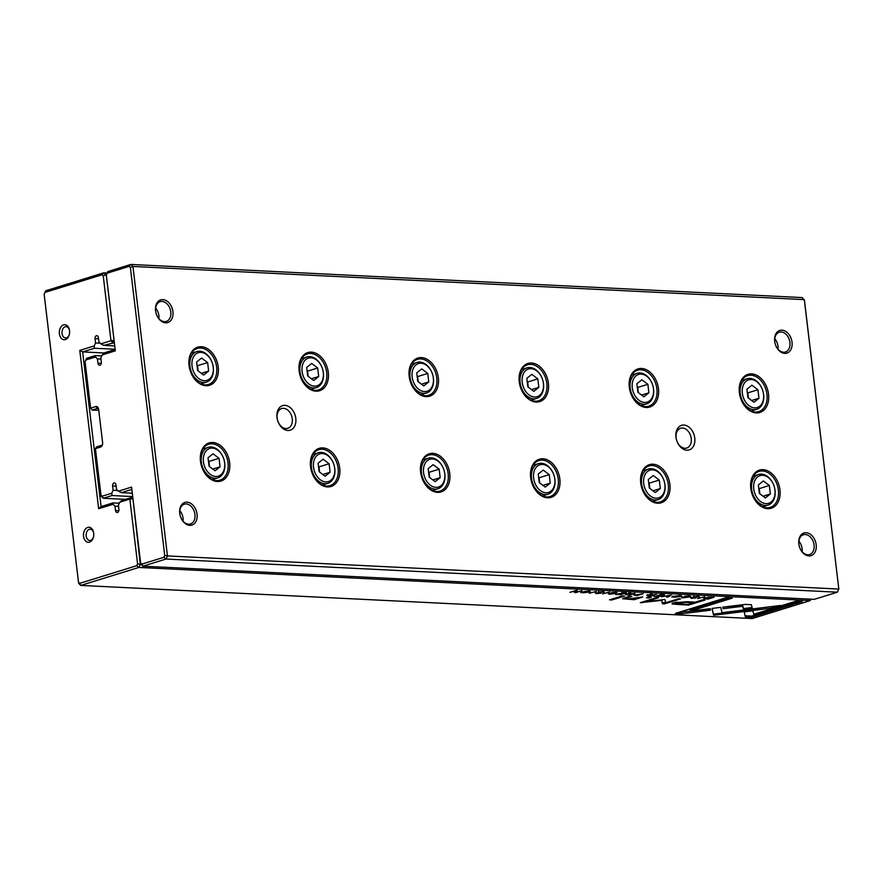 <?xml version="1.0" encoding="UTF-8"?>
<svg xmlns="http://www.w3.org/2000/svg" width="883" height="883" viewBox="0 0 883 883"><rect width="100%" height="100%" fill="white"/><g stroke="black" fill="none" stroke-linecap="round" stroke-linejoin="round"><path stroke-width="1.32" d="M837.36 592.195L165.982 559.038L142.903 566.18L814.281 599.336L837.36 592.195L838.828 589.06L804.314 299.613L132.936 266.456L167.45 555.915L838.828 589.06L804.512 300.838L802.239 297.582L130.85 264.436L132.936 266.456L130.386 267.549L129.172 266.368L107.141 273.189L106.291 275.01L115.331 350.838L102.218 354.9L100.828 357.858L101.335 362.173A2.517 1.711 92.8 0 1 99.525 365.209A2.517 1.711 92.8 0 1 97.958 363.222L97.439 358.906L100.971 359.083M640.727 483.001A19.967 14.172 -107.2 0 1 660.583 467.173A19.967 14.172 -107.2 0 1 664.623 500.981A19.967 14.172 -107.2 0 1 640.727 483.001M409.182 376.379A19.967 14.172 -107.2 0 1 429.039 360.562A19.967 14.172 -107.2 0 1 433.078 394.37A19.967 14.172 -107.2 0 1 409.182 376.379M420.606 472.129A19.967 14.172 -107.2 0 1 440.462 456.312A19.967 14.172 -107.2 0 1 444.491 490.109A19.967 14.172 -107.2 0 1 420.606 472.129M299.116 370.948A19.967 14.172 -107.2 0 1 318.984 355.121A19.967 14.172 -107.2 0 1 323.012 388.928A19.967 14.172 -107.2 0 1 299.116 370.948M750.793 488.431A19.967 14.172 -107.2 0 1 770.649 472.615A19.967 14.172 -107.2 0 1 774.678 506.423A19.967 14.172 -107.2 0 1 750.793 488.431M189.061 365.518A19.967 14.172 -107.2 0 1 208.918 349.69A19.967 14.172 -107.2 0 1 212.946 383.498A19.967 14.172 -107.2 0 1 189.061 365.518M629.314 387.251A19.967 14.172 -107.2 0 1 649.171 371.434A19.967 14.172 -107.2 0 1 653.199 405.231A19.967 14.172 -107.2 0 1 629.314 387.251M530.661 477.571A19.967 14.172 -107.2 0 1 550.528 461.743A19.967 14.172 -107.2 0 1 554.557 495.551A19.967 14.172 -107.2 0 1 530.661 477.571M310.54 466.699A19.967 14.172 -107.2 0 1 330.397 450.871A19.967 14.172 -107.2 0 1 334.425 484.679A19.967 14.172 -107.2 0 1 310.54 466.699M519.248 381.82A19.967 14.172 -107.2 0 1 539.105 365.992A19.967 14.172 -107.2 0 1 543.133 399.8A19.967 14.172 -107.2 0 1 519.248 381.82M739.369 392.681A19.967 14.172 -107.2 0 1 759.237 376.864A19.967 14.172 -107.2 0 1 763.265 410.672A19.967 14.172 -107.2 0 1 739.369 392.681M200.474 461.257A19.967 14.172 -107.2 0 1 220.331 445.44A19.967 14.172 -107.2 0 1 224.37 479.248A19.967 14.172 -107.2 0 1 200.474 461.257M276.997 417.449A12.87 9.139 -107.2 0 1 289.801 407.251A12.87 9.139 -107.2 0 1 292.394 429.039A12.87 9.139 -107.2 0 1 276.997 417.449M675.97 437.151A12.87 9.139 -107.2 0 1 688.773 426.953A12.87 9.139 -107.2 0 1 691.378 448.741A12.87 9.139 -107.2 0 1 675.97 437.151M155.585 310.783A11.865 8.422 -107.2 0 1 167.395 301.379A11.865 8.422 -107.2 0 1 169.79 321.467A11.865 8.422 -107.2 0 1 155.585 310.783M774.689 341.346A11.865 8.422 -107.2 0 1 786.499 331.942A11.865 8.422 -107.2 0 1 788.894 352.03A11.865 8.422 -107.2 0 1 774.689 341.346M179.746 513.321A11.865 8.422 -107.2 0 1 191.545 503.917A11.865 8.422 -107.2 0 1 193.94 524.005A11.865 8.422 -107.2 0 1 179.746 513.321M798.839 543.895A11.865 8.422 -107.2 0 1 810.649 534.491A11.865 8.422 -107.2 0 1 813.044 554.579A11.865 8.422 -107.2 0 1 798.839 543.895M106.291 275.01L107.77 271.578L130.85 264.436L129.172 266.368M102.218 354.9L104.635 352.736L115.165 349.48M95.364 355.606L95.474 356.986L85.927 359.944L85.077 361.765L86.556 358.332L95.364 355.606L101.733 355.915M97.439 358.906L95.474 356.986M98.642 409.425A1.887 1.28 -87.2 0 0 97.583 408.432A1.887 1.28 -87.2 0 0 97.273 408.476L92.196 410.043L98.764 410.363M85.077 361.765L90.607 408.134L95.673 406.566A3.764 2.572 92.8 0 1 98.576 409.017A3.764 2.572 92.8 0 1 98.653 409.458L102.605 442.604A3.764 2.572 92.8 0 1 102.395 444.866A3.764 2.572 92.8 0 1 100.507 447.074L95.43 448.641L96.589 446.875L101.666 445.297A1.887 1.28 -87.2 0 0 102.505 444.458M95.43 448.641L100.96 495.021L102.174 496.202L111.722 493.244L112.053 495.54L132.704 496.566M112.053 495.54L103.245 498.266L124.525 499.325M111.722 493.244L113.112 490.286L117.803 490.518M113.112 490.286L112.594 485.97A2.517 1.711 92.8 0 1 114.415 482.935A2.517 1.711 92.8 0 1 115.982 484.922L116.49 489.237L118.465 491.158L131.578 487.096L140.618 562.935L141.832 564.116L163.863 557.294L164.713 555.473L130.386 267.549M131.854 489.414L121.324 492.67L132.307 493.211M121.324 492.67L118.465 491.158M102.174 496.202L103.245 498.266L101.159 496.246L100.96 495.021M141.832 564.116L142.903 566.18L140.816 564.16L140.618 562.935M164.713 555.473L167.45 555.915L165.982 559.038L163.863 557.294M85.927 359.944L86.556 358.332M90.607 408.134L92.196 410.043L90.607 408.134M107.77 271.578L107.141 273.189M798.927 544.259A10.364 7.351 72.8 0 0 809.556 554.535A10.364 7.351 72.8 0 0 813.519 542.46A10.364 7.351 72.8 0 0 803.431 534.734A10.364 7.351 72.8 0 0 798.927 544.259M802.161 551.709A10.364 7.351 72.8 0 0 802.139 548.696A10.364 7.351 72.8 0 0 798.916 541.246M179.823 513.685A10.364 7.351 72.8 0 0 190.452 523.961A10.364 7.351 72.8 0 0 194.415 511.886A10.364 7.351 72.8 0 0 184.326 504.16A10.364 7.351 72.8 0 0 179.823 513.685M183.057 521.147A10.364 7.351 72.8 0 0 183.035 518.122A10.364 7.351 72.8 0 0 179.812 510.672M774.777 341.71A10.364 7.351 72.8 0 0 785.406 351.986A10.364 7.351 72.8 0 0 789.369 339.911A10.364 7.351 72.8 0 0 779.281 332.196A10.364 7.351 72.8 0 0 774.777 341.71M774.766 338.697A10.364 7.351 -107.2 0 1 777.989 346.147A10.364 7.351 -107.2 0 1 778.011 349.171M155.673 311.147A10.364 7.351 72.8 0 0 166.302 321.423A10.364 7.351 72.8 0 0 170.264 309.348A10.364 7.351 72.8 0 0 160.176 301.622A10.364 7.351 72.8 0 0 155.673 311.147M155.662 308.123A10.364 7.351 -107.2 0 1 158.885 315.584A10.364 7.351 -107.2 0 1 158.907 318.597M739.435 392.968A18.841 13.366 72.8 0 0 758.762 411.644A18.841 13.366 72.8 0 0 765.969 389.69A18.841 13.366 72.8 0 0 747.625 375.65A18.841 13.366 72.8 0 0 739.435 392.968M763.541 394.248A14.503 10.298 72.8 0 0 746.179 381.18A14.503 10.298 72.8 0 0 749.104 405.739A14.503 10.298 72.8 0 0 763.541 394.248M758.95 398.244L757.934 389.745L751.93 385.22L746.93 389.193L747.945 397.703L753.961 402.229L758.95 398.244L751.665 400.496M763.618 394.613A16.015 11.358 -107.2 0 1 756.665 409.337A16.015 11.358 -107.2 0 1 741.069 397.394A16.015 11.358 -107.2 0 1 747.195 378.741A16.015 11.358 -107.2 0 1 763.618 394.613M748.409 398.045L747.791 392.88L757.934 389.745M750.859 488.707A18.841 13.366 72.8 0 0 770.186 507.383A18.841 13.366 72.8 0 0 777.382 485.44A18.841 13.366 72.8 0 0 759.038 471.39A18.841 13.366 72.8 0 0 750.859 488.707M629.38 387.527A18.841 13.366 72.8 0 0 648.707 406.202A18.841 13.366 72.8 0 0 655.903 384.26A18.841 13.366 72.8 0 0 637.559 370.209A18.841 13.366 72.8 0 0 629.38 387.527M640.793 483.277A18.841 13.366 72.8 0 0 660.12 501.952A18.841 13.366 72.8 0 0 667.316 479.999A18.841 13.366 72.8 0 0 648.983 465.959A18.841 13.366 72.8 0 0 640.793 483.277M519.314 382.096A18.841 13.366 72.8 0 0 538.641 400.772A18.841 13.366 72.8 0 0 545.837 378.818A18.841 13.366 72.8 0 0 527.504 364.778A18.841 13.366 72.8 0 0 519.314 382.096M530.727 477.846A18.841 13.366 72.8 0 0 550.054 496.522A18.841 13.366 72.8 0 0 557.261 474.568A18.841 13.366 72.8 0 0 538.917 460.529A18.841 13.366 72.8 0 0 530.727 477.846M409.248 376.655A18.841 13.366 72.8 0 0 428.575 395.33A18.841 13.366 72.8 0 0 435.772 373.388A18.841 13.366 72.8 0 0 417.438 359.337A18.841 13.366 72.8 0 0 409.248 376.655M420.661 472.405A18.841 13.366 72.8 0 0 439.999 491.08A18.841 13.366 72.8 0 0 447.195 469.138A18.841 13.366 72.8 0 0 428.851 455.087A18.841 13.366 72.8 0 0 420.661 472.405M299.182 371.224A18.841 13.366 72.8 0 0 318.509 389.9A18.841 13.366 72.8 0 0 325.717 367.946A18.841 13.366 72.8 0 0 307.372 353.906A18.841 13.366 72.8 0 0 299.182 371.224M310.606 466.975A18.841 13.366 72.8 0 0 329.933 485.65A18.841 13.366 72.8 0 0 337.129 463.696A18.841 13.366 72.8 0 0 318.796 449.657A18.841 13.366 72.8 0 0 310.606 466.975M189.128 365.794A18.841 13.366 72.8 0 0 208.454 384.469A18.841 13.366 72.8 0 0 215.651 362.516A18.841 13.366 72.8 0 0 197.306 348.476A18.841 13.366 72.8 0 0 189.128 365.794M200.54 461.533A18.841 13.366 72.8 0 0 219.867 480.209A18.841 13.366 72.8 0 0 227.063 458.266A18.841 13.366 72.8 0 0 208.73 444.215A18.841 13.366 72.8 0 0 200.54 461.533M774.954 489.988A14.503 10.298 72.8 0 0 757.603 476.93A14.503 10.298 72.8 0 0 760.528 501.489A14.503 10.298 72.8 0 0 774.954 489.988M770.373 493.994L769.358 485.484L763.342 480.959L758.354 484.944L759.358 493.454L765.373 497.968L770.373 493.994L763.078 496.246M775.042 490.363A16.015 11.358 -107.2 0 1 768.078 505.076A16.015 11.358 -107.2 0 1 752.493 493.144A16.015 11.358 -107.2 0 1 758.607 474.48A16.015 11.358 -107.2 0 1 775.042 490.363M653.475 388.807A14.503 10.298 72.8 0 0 636.113 375.75A14.503 10.298 72.8 0 0 639.049 400.308A14.503 10.298 72.8 0 0 653.475 388.807M648.895 392.814L647.879 384.304L641.864 379.778L636.864 383.763L637.879 392.262L643.895 396.787L648.895 392.814L641.599 395.065M653.563 389.182A16.015 11.358 -107.2 0 1 646.599 403.895A16.015 11.358 -107.2 0 1 631.014 391.964A16.015 11.358 -107.2 0 1 637.129 373.299A16.015 11.358 -107.2 0 1 653.563 389.182M664.888 484.557A14.503 10.298 72.8 0 0 647.537 471.489A14.503 10.298 72.8 0 0 650.462 496.047A14.503 10.298 72.8 0 0 664.888 484.557M660.307 488.553L659.292 480.054L653.288 475.529L648.288 479.513L649.303 488.012L655.307 492.537L660.307 488.553L653.023 490.816M664.976 484.922A16.015 11.358 -107.2 0 1 658.012 499.646A16.015 11.358 -107.2 0 1 642.427 487.703A16.015 11.358 -107.2 0 1 648.552 469.05A16.015 11.358 -107.2 0 1 664.976 484.922M543.409 383.377A14.503 10.298 72.8 0 0 526.058 370.308A14.503 10.298 72.8 0 0 528.983 394.867A14.503 10.298 72.8 0 0 543.409 383.377M538.829 387.372L537.813 378.873L531.798 374.348L526.809 378.332L527.824 386.831L533.829 391.357L538.829 387.372L531.544 389.635M543.498 383.741A16.015 11.358 -107.2 0 1 536.533 398.465A16.015 11.358 -107.2 0 1 520.948 386.522A16.015 11.358 -107.2 0 1 527.063 367.869A16.015 11.358 -107.2 0 1 543.498 383.741M554.822 479.127A14.503 10.298 72.8 0 0 537.471 466.058A14.503 10.298 72.8 0 0 540.396 490.617A14.503 10.298 72.8 0 0 554.822 479.127M550.241 483.122L549.226 474.624L543.222 470.098L538.222 474.072L539.237 482.582L545.253 487.107L550.241 483.122L542.957 485.374M554.91 479.491A16.015 11.358 -107.2 0 1 547.957 494.215A16.015 11.358 -107.2 0 1 532.361 482.273A16.015 11.358 -107.2 0 1 538.487 463.619A16.015 11.358 -107.2 0 1 554.91 479.491M433.343 377.935A14.503 10.298 72.8 0 0 415.992 364.878A14.503 10.298 72.8 0 0 418.917 389.436A14.503 10.298 72.8 0 0 433.343 377.935M428.763 381.942L427.747 373.432L421.743 368.917L416.743 372.891L417.758 381.401L423.763 385.926L428.763 381.942L421.478 384.193M433.432 378.31A16.015 11.358 -107.2 0 1 426.478 393.023A16.015 11.358 -107.2 0 1 410.882 381.092A16.015 11.358 -107.2 0 1 417.008 362.438A16.015 11.358 -107.2 0 1 433.432 378.31M444.767 473.685A14.503 10.298 72.8 0 0 427.405 460.628A14.503 10.298 72.8 0 0 430.341 485.186A14.503 10.298 72.8 0 0 444.767 473.685M440.175 477.692L439.171 469.182L433.156 464.657L428.156 468.641L429.171 477.14L435.187 481.665L440.175 477.692L432.891 479.944M444.855 474.061A16.015 11.358 -107.2 0 1 437.891 488.774A16.015 11.358 -107.2 0 1 422.306 476.842A16.015 11.358 -107.2 0 1 428.421 458.178A16.015 11.358 -107.2 0 1 444.855 474.061M323.288 372.505A14.503 10.298 72.8 0 0 305.926 359.447A14.503 10.298 72.8 0 0 308.862 383.995A14.503 10.298 72.8 0 0 323.288 372.505M318.697 376.511L317.681 368.001L311.677 363.476L306.677 367.46L307.692 375.959L313.708 380.485L318.697 376.511L311.412 378.763M323.366 372.869A16.015 11.358 -107.2 0 1 316.412 387.593A16.015 11.358 -107.2 0 1 300.816 375.661A16.015 11.358 -107.2 0 1 306.942 356.997A16.015 11.358 -107.2 0 1 323.366 372.869M334.701 468.255A14.503 10.298 72.8 0 0 317.35 455.186A14.503 10.298 72.8 0 0 320.275 479.745A14.503 10.298 72.8 0 0 334.701 468.255M330.121 472.25L329.105 463.752L323.09 459.226L318.101 463.211L319.116 471.71L325.121 476.235L330.121 472.25L322.825 474.513M334.789 468.619A16.015 11.358 -107.2 0 1 327.825 483.343A16.015 11.358 -107.2 0 1 312.24 471.401A16.015 11.358 -107.2 0 1 318.355 452.747A16.015 11.358 -107.2 0 1 334.789 468.619M213.222 367.074A14.503 10.298 72.8 0 0 195.871 354.006A14.503 10.298 72.8 0 0 198.796 378.564A14.503 10.298 72.8 0 0 213.222 367.074M208.642 371.07L207.626 362.571L201.611 358.045L196.622 362.019L197.626 370.529L203.642 375.054L208.642 371.07L201.346 373.332M213.311 367.438A16.015 11.358 -107.2 0 1 206.346 382.162A16.015 11.358 -107.2 0 1 190.761 370.22A16.015 11.358 -107.2 0 1 196.876 351.566A16.015 11.358 -107.2 0 1 213.311 367.438M224.635 462.813A14.503 10.298 72.8 0 0 207.284 449.756A14.503 10.298 72.8 0 0 210.209 474.314A14.503 10.298 72.8 0 0 224.635 462.813M220.055 466.82L219.039 458.31L213.035 453.796L208.035 457.769L209.05 466.279L215.055 470.805L220.055 466.82L212.77 469.072M224.724 463.189A16.015 11.358 -107.2 0 1 217.77 477.902A16.015 11.358 -107.2 0 1 202.174 465.97A16.015 11.358 -107.2 0 1 208.3 447.317A16.015 11.358 -107.2 0 1 224.724 463.189M759.833 493.796L759.214 488.63L769.358 485.484M638.343 392.615L637.736 387.449L647.879 384.304M649.767 488.365L649.148 483.189L659.292 480.054M528.288 387.184L527.67 382.008L537.813 378.873M539.701 482.935L539.083 477.758L549.226 474.624M418.222 381.743L417.604 376.577L427.747 373.432M429.635 477.493L429.017 472.328L439.171 469.182M308.156 376.313L307.538 371.147L317.681 368.001M319.58 472.063L318.962 466.886L329.105 463.752M198.09 370.882L197.483 365.705L207.626 362.571M209.514 466.621L208.896 461.456L219.039 458.31M676.113 437.758A10.364 7.351 -107.2 0 1 680.616 428.233A10.364 7.351 -107.2 0 1 690.705 435.959A10.364 7.351 -107.2 0 1 686.742 448.034A10.364 7.351 -107.2 0 1 676.113 437.758M277.141 418.056A10.364 7.351 -107.2 0 1 281.644 408.542A10.364 7.351 -107.2 0 1 291.732 416.257A10.364 7.351 -107.2 0 1 287.77 428.332A10.364 7.351 -107.2 0 1 277.141 418.056M703.718 598.486L707.923 599.127L714.071 597.228L708.276 597.195L703.674 598.619M633.663 594.855L636.963 595.628L643.111 593.718L634.347 595.175M625.407 594.48L628.873 595.219L635.02 593.321L630.009 594.071L629.138 593.806L630.848 593.111L629.789 593.067L625.407 594.48L626.224 594.756M630.009 594.071L629.082 593.376M688.828 595.937L684.369 596.356L688.122 596.157L687.691 597.018L681.51 597.239L682.393 597.901L688.773 597.063C690.815 596.422 690.826 596.047 688.828 595.937L690.318 596.279M681.51 597.239L682.36 597.592M683.133 597.703L682.559 597.294M688.089 595.915L687.691 597.018M751.345 604.689L745.329 604.391L722.769 607.162L723.133 608.685L742.713 606.279L743.574 609.667L752.327 608.586L751.345 604.689M671.301 595.109L661.301 596.82L669.755 595.374L666.621 597.085L667.736 597.14L671.301 595.109M658.387 596.676L664.535 594.778L659.866 594.546L662.824 594.954L657.272 595.429L659.998 595.826L658.133 596.411L653.795 596.455L658.354 596.334M646.82 595.528L650.285 596.279L656.433 594.38L651.422 595.131L650.55 594.855L652.261 594.171L651.201 594.116L646.82 595.528L647.636 595.815M651.422 595.131L650.495 594.425M603.519 591.753L603.597 592.383L602.614 591.687L597.957 592.129L599.623 593.21L595.341 593.023L596.191 593.641L600.716 593.244L601.157 592.824L599.06 592.151L604.325 591.996M601.897 591.665L602.449 592.361M599.954 592.603L599.027 591.875M596.952 593.442L596.334 593.067M597.957 592.129L599.623 593.21M634.137 599.7L642.824 596.941L627.736 599.027C625.153 598.906 624.866 598.542 626.864 597.934L631.853 596.4L629.458 596.279L622.647 598.729L634.137 599.7L634.016 598.674M625.429 597.504L625.561 598.608L626.864 597.934L626.764 597.107M720.771 607.372L712.007 608.42L713.607 615.263L772.095 608.078L780.495 605.473L722.018 612.67L720.771 607.372M722.371 614.193L722.239 613.089L713.475 614.16L713.133 612.758M713.475 614.16L713.596 615.263M713.254 613.74L712.14 608.409M611.886 599.976L624.623 596.036L622.228 595.926L609.491 599.866L611.886 599.976L611.787 599.149M698.663 596.444L698.74 597.085L697.758 596.378L693.1 596.82L694.766 597.901L690.484 597.725L691.334 598.343L695.859 597.946L696.301 597.515L694.204 596.853L699.468 596.687M697.04 596.356L697.592 597.051M695.098 597.294L694.17 596.566M692.106 598.133L691.477 597.769M693.1 596.82L694.766 597.901M588.773 591.003L580.749 592.581L588.983 592.14L590.429 591.389L588.773 591.003M810.23 600.595L138.841 567.438L80.761 585.418L752.15 618.564L810.23 600.595L810.892 599.171M615.639 592.327L611.179 592.736L614.932 592.548L614.502 593.409L608.321 593.63L609.204 594.281L615.583 593.453C617.625 592.813 617.647 592.438 615.639 592.327L617.129 592.67M608.321 593.63L609.171 593.972M609.943 594.093L609.369 593.685M614.91 592.305L614.502 593.409M620.308 594.8L626.455 592.901L621.775 592.67L624.734 593.078L618.464 593.773L621.919 593.95L620.043 594.524L615.716 594.568L620.263 594.458M745.329 616.864L751.83 617.184L802.217 601.588L795.771 601.268L753.729 614.281L752.923 610.793L744.159 611.875L745.329 616.864L744.281 611.853M679.822 595.495L671.797 597.074L680.031 596.643L681.477 595.882L679.822 595.495M649.215 597.946L651.146 597.35L648.354 597.206L646.433 597.813L649.215 597.946L649.137 597.25M575.793 592.603L581.941 590.694L575.815 592.272L577.35 590.473L576.135 590.418L569.988 592.316L575.893 590.804L574.391 592.537L575.793 592.603L575.308 591.478M704.789 596.765L697.647 598.619L704.789 596.765M596.389 591.411L589.248 593.266L596.389 591.411M664.469 599.524L645.694 601.731L658.519 597.758L656.477 597.659L640.274 602.681L661.753 600.363L662.382 603.773L664.435 603.873L680.638 598.851L678.597 598.751L665.749 602.736L664.954 599.634M672.382 603.232L672.471 604.049L688.597 605.109L705.075 600.01L702.526 599.888L695.274 602.129L687.371 601.742L673.574 602.769L672.471 604.049L671.963 603.685M609.645 592.063L602.504 593.917L609.645 592.063M675.418 613.409L681.853 613.729L710.539 610.208L710.186 608.685L690.274 611.135L732.261 598.133L725.815 597.813L675.418 613.409M114.36 342.736L103.764 345.374L100.894 343.851L110.971 340.739L103.245 275.949L102.031 274.768L45 292.416L44.15 294.238L45.64 290.805L103.719 272.836L107.108 273.002M132.969 498.785L140.309 564.314L141.015 564.347M44.15 294.238L78.488 582.162L79.691 583.343L136.722 565.694L137.582 563.873L129.856 499.083L119.779 502.206L122.207 500.043L132.803 497.405M119.779 502.206L118.388 505.164L118.907 509.48A2.517 1.711 92.8 0 1 117.086 512.504A2.517 1.711 92.8 0 1 115.518 510.517L115.011 506.213L118.532 506.378M112.925 502.913L113.035 504.292L98.653 508.74L79.779 350.385L94.161 345.937L94.481 348.244L82.638 351.909L101.081 506.577L112.925 502.913L119.304 503.222M115.011 506.213L113.035 504.292M79.779 350.385L82.638 351.909L104.36 352.979M94.481 348.244L115.143 349.26M94.161 345.937L95.541 342.979L100.243 343.211M95.541 342.979L95.033 338.664A2.517 1.711 92.8 0 1 96.843 335.639A2.517 1.711 92.8 0 1 98.41 337.626L98.929 341.931L100.894 343.851M103.764 345.374L114.746 345.915M106.291 274.889L114.095 340.43M93.686 533.189A7.539 5.143 -87.2 0 0 93.532 532.294A7.539 5.143 -87.2 0 0 85.817 528.608A7.539 5.143 -87.2 0 0 85.221 540.617A7.539 5.143 -87.2 0 0 93.267 537.714A7.539 5.143 -87.2 0 0 93.686 533.189M69.525 330.65A7.539 5.143 -87.2 0 0 69.382 329.745A7.539 5.143 -87.2 0 0 61.667 326.059A7.539 5.143 -87.2 0 0 61.07 338.079A7.539 5.143 -87.2 0 0 69.117 335.165A7.539 5.143 -87.2 0 0 69.525 330.65M69.448 330.121A5.651 3.852 -87.2 0 0 66.115 326.644A5.651 3.852 -87.2 0 0 61.987 332.096A5.651 3.852 -87.2 0 0 65.552 337.935A5.651 3.852 -87.2 0 0 69.227 334.8M93.609 532.659A5.651 3.852 -87.2 0 0 90.265 529.182A5.651 3.852 -87.2 0 0 86.137 534.645A5.651 3.852 -87.2 0 0 89.702 540.473A5.651 3.852 -87.2 0 0 93.377 537.35M79.691 583.343L80.761 585.418L78.686 583.387L78.488 582.162M137.582 563.873L140.309 564.314L138.841 567.438L136.722 565.694M102.031 274.768L103.719 272.836L105.794 274.856L103.245 275.949M131.004 497.317L129.856 499.083L132.494 498.763L131.004 497.317M45.64 290.805L45 292.416M110.971 340.739L112.56 342.648L113.609 340.408L110.971 340.739M98.653 508.74L101.081 506.577M589.005 590.374L589.138 591.478L588.067 591.224C583.365 591.577 581.709 592.096 583.111 592.758C587.802 592.394 589.458 591.886 588.067 591.224L588.045 590.981M581.908 591.389L582.04 592.493L583.111 592.758M698.574 596.433L698.652 597.107M799.027 601.433L751.698 616.08L745.197 615.76M751.698 616.08L751.83 617.184M680.053 594.866L680.186 595.97L679.115 595.716C674.413 596.08 672.758 596.588 674.159 597.25C678.85 596.897 680.506 596.378 679.115 595.716L679.093 595.473M672.956 595.893L673.089 596.996L674.159 597.25M774.347 606.235L722.239 613.089M771.963 606.974L772.095 608.078M625.517 598.244L623.696 598.067M576.312 590.418L575.815 592.272M603.431 591.742L603.508 592.416M650.462 595.352L647.967 595.561L651.919 595.418L650.462 595.352L650.363 594.48M647.934 595.285L648.619 595.915M667.658 596.522L667.736 597.14M645.605 601.025L645.694 601.731M642.228 602.074L642.305 602.78M645.628 601.246L644.413 601.389M665.65 602.349L662.25 602.67L661.753 600.363M662.25 602.67L662.382 603.773M664.303 602.769L664.435 603.873M675.859 603.376L672.769 603.056M694.634 602.096L693.343 602.493M693.287 602.029L693.365 602.725L685.793 602.349L675.87 603.464L675.87 602.184M688.486 604.226L688.597 605.109M676.919 601.996L677.018 602.879C674.822 603.542 675.948 603.917 680.385 604.016L687.967 604.391L693.365 602.725M752.051 607.504L743.442 608.564L742.581 605.175L722.89 607.151M723 607.581L723.133 608.685M742.581 605.175L742.713 606.279M743.442 608.564L743.574 609.667M629.06 594.292L626.555 594.502L630.506 594.358L629.06 594.292L628.95 593.42M626.522 594.226L627.206 594.866M637.239 594.667L634.734 594.899L636.687 595.352L638.674 594.745L637.217 594.425M634.7 594.601L635.263 595.285M710.76 597.327L704.954 598.508L707.603 598.873L712.349 597.405L710.738 597.074M710.285 609.115L678.475 612.471M681.72 612.625L681.853 613.729M729.06 597.979L690.142 610.021L690.274 611.135M97.958 363.222L101.28 363.377M95.673 406.566L97.892 408.509M112.594 485.97L116.126 486.147M101.666 445.297L100.507 447.074M115.518 510.517L118.841 510.683M95.033 338.664L98.554 338.84M693.663 596.676L693.762 597.493M636.709 597.957L636.809 598.795M598.519 591.974L598.619 592.791M678.155 603.895L678.243 604.601M685.705 601.665L685.793 602.349M751.201 411.025L756.665 409.337M741.731 380.43L747.195 378.741M762.625 506.765L768.078 505.076M753.155 476.18L758.607 474.48M641.135 405.584L646.599 403.895M631.676 374.988L637.129 373.299M652.559 501.334L658.012 499.646M643.089 470.738L648.552 469.05M531.08 400.154L536.533 398.465M521.61 369.558L527.063 367.869M542.493 495.904L547.957 494.215M533.023 465.308L538.487 463.619M421.014 394.723L426.478 393.023M411.544 364.127L417.008 362.438M432.427 490.462L437.891 488.774M422.957 459.866L428.421 458.178M310.948 389.282L316.412 387.593M301.478 358.686L306.942 356.997M322.372 485.032L327.825 483.343M312.902 454.436L318.355 452.747M200.894 383.851L206.346 382.162M191.423 353.255L196.876 351.566M212.306 479.601L217.77 477.902M202.836 449.006L208.3 447.317M615.672 591.665L615.804 592.769M608.928 592.78L609.06 593.884M697.934 595.694L698.067 596.798M694.91 596.654L695.031 597.758M691.036 596.853L691.168 597.957M693.74 595.926L693.872 597.029M602.791 590.992L602.923 592.096M599.756 591.952L599.888 593.056M595.893 592.151L596.025 593.255M598.597 591.224L598.729 592.327M650.307 593.862L650.44 594.965M647.559 595.76L647.427 594.656M688.85 595.274L688.983 596.378M682.117 596.4L682.25 597.504M628.895 592.813L629.027 593.917M626.146 594.7L626.014 593.597M634.292 595.12L634.16 594.016M704.954 598.508L704.822 597.405"/></g></svg>
